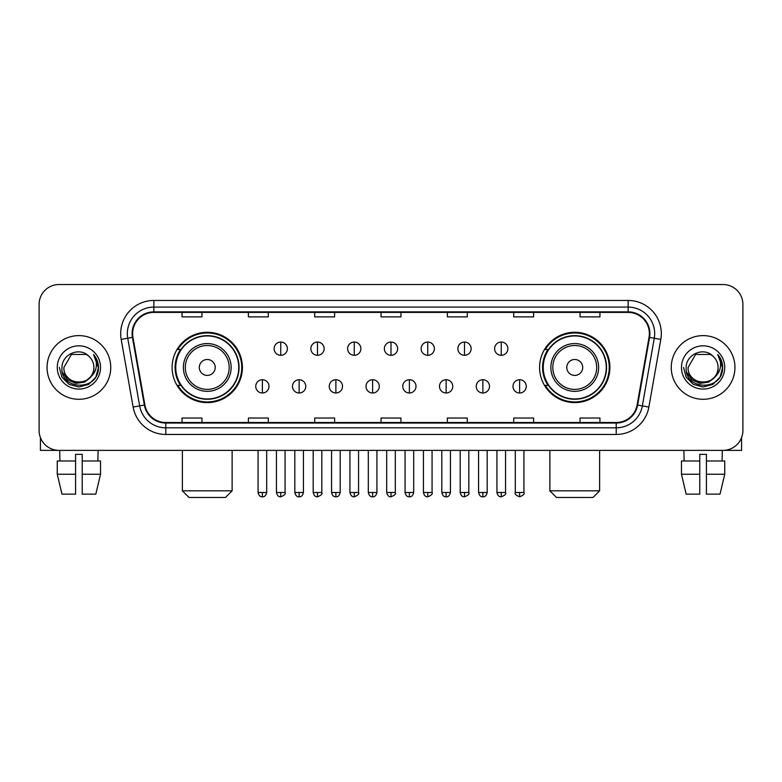<?xml version="1.0" encoding="UTF-8"?>
<svg xmlns="http://www.w3.org/2000/svg" width="782" height="782" viewBox="0 0 782 782"><rect width="100%" height="100%" fill="white"/><g stroke="black" fill="none" stroke-linecap="round" stroke-linejoin="round"><path stroke-width="1.17" d="M539.59 367.452A35.161 35.161 0 0 0 574.741 402.613A35.161 35.161 0 0 0 609.901 367.452A35.161 35.161 0 0 0 574.741 332.291A35.161 35.161 0 0 0 539.59 367.452M172.099 367.452A35.161 35.161 0 0 0 207.259 402.613A35.161 35.161 0 0 0 242.41 367.452A35.161 35.161 0 0 0 207.259 332.291A35.161 35.161 0 0 0 172.099 367.452M180.534 385.36A32.17 32.17 0 0 1 180.534 349.544M548.016 385.36A32.17 32.17 0 0 1 548.016 349.544M39.1 304.433L39.1 430.471A19.902 19.902 0 0 0 59.002 450.373L722.998 450.373A19.902 19.902 0 0 0 742.9 430.471L742.9 304.433A19.902 19.902 0 0 0 722.998 284.531L59.002 284.531A19.902 19.902 0 0 0 39.1 304.433L39.1 430.471M47.057 367.452A31.837 31.837 0 0 0 78.904 399.289A31.837 31.837 0 0 0 110.741 367.452A31.837 31.837 0 0 0 78.904 335.615A31.837 31.837 0 0 0 47.057 367.452A31.837 31.837 0 0 0 78.904 399.289A31.837 31.837 0 0 0 110.741 367.452A31.837 31.837 0 0 0 78.904 335.615A31.837 31.837 0 0 0 47.057 367.452M671.259 367.452A31.837 31.837 0 0 0 703.096 399.289A31.837 31.837 0 0 0 734.943 367.452A31.837 31.837 0 0 0 703.096 335.615A31.837 31.837 0 0 0 671.259 367.452A31.837 31.837 0 0 0 703.096 399.289A31.837 31.837 0 0 0 734.943 367.452A31.837 31.837 0 0 0 703.096 335.615A31.837 31.837 0 0 0 671.259 367.452M132.627 333.621A21.231 21.231 0 0 1 153.859 312.399L628.142 312.399A21.231 21.231 0 0 1 649.05 337.306L637.115 404.968A21.231 21.231 0 0 1 616.216 422.505L165.784 422.505A21.231 21.231 0 0 1 144.885 404.968L132.95 337.306A21.231 21.231 0 0 1 132.627 333.621M132.099 333.621A21.759 21.759 0 0 0 132.432 337.404L144.357 405.056A21.759 21.759 0 0 0 165.784 423.042L616.216 423.042A21.759 21.759 0 0 0 637.643 405.056L649.568 337.404A21.759 21.759 0 0 0 628.142 311.862L153.859 311.862A21.759 21.759 0 0 0 132.099 333.621M121.19 339.378A33.167 33.167 0 0 1 153.859 300.454L628.142 300.454A33.167 33.167 0 0 1 660.81 339.378L648.874 407.041A33.167 33.167 0 0 1 616.216 434.45L165.784 434.45A33.167 33.167 0 0 1 133.126 407.041L121.19 339.378L127.73 338.225A26.529 26.529 0 0 1 153.859 307.091L628.142 307.091A26.529 26.529 0 0 1 654.27 338.225L642.345 405.887A26.529 26.529 0 0 1 616.216 427.813L165.784 427.813A26.529 26.529 0 0 1 139.655 405.887L127.73 338.225A26.529 26.529 0 0 1 127.319 333.621M722.998 284.531L59.002 284.531M59.002 450.373L722.998 450.373M742.9 430.471L742.9 304.433M637.643 405.056L642.345 405.887L654.27 338.225L660.81 339.378M381.049 312.399L381.049 316.886L400.951 316.886L400.951 312.399M314.716 312.399L314.716 316.886L334.618 316.886L334.618 312.399M248.383 312.399L248.383 316.886L268.285 316.886L268.285 312.399M182.05 312.399L182.05 316.886L201.952 316.886L201.952 312.399M447.382 312.399L447.382 316.886L467.284 316.886L467.284 312.399M513.715 312.399L513.715 316.886L533.617 316.886L533.617 312.399M580.048 312.399L580.048 316.886L599.95 316.886L599.95 312.399M400.951 422.505L400.951 418.018L381.049 418.018L381.049 422.505M334.618 422.505L334.618 418.018L314.716 418.018L314.716 422.505M268.285 422.505L268.285 418.018L248.383 418.018L248.383 422.505M201.952 422.505L201.952 418.018L182.05 418.018L182.05 422.505M467.284 422.505L467.284 418.018L447.382 418.018L447.382 422.505M533.617 422.505L533.617 418.018L513.715 418.018L513.715 422.505M599.95 422.505L599.95 418.018L580.048 418.018L580.048 422.505M90.389 377.08C82.433 387.843 63.127 380.961 63.909 367.452C62.99 386.787 94.808 386.787 93.889 367.452C94.808 386.787 62.99 386.787 63.909 367.452L71.406 354.471L86.391 354.471L88.718 356.123C79.52 346.485 61.807 354.422 61.974 367.452C60.292 390.599 97.809 391.195 98.415 368.576L98.454 367.452C98.395 362.535 96.763 358.215 93.547 354.5C95.991 358.508 96.851 362.828 96.127 367.452C95.424 371.382 93.517 374.598 90.389 377.08A14.995 14.995 0 0 0 93.889 367.452C94.808 386.787 62.99 386.787 63.909 367.452L71.406 354.471M93.889 367.452A14.995 14.995 0 0 0 88.718 356.123M91.347 376.279L84.573 382.134L75.707 383.375L67.545 379.681L62.443 372.31M57.272 367.452A21.622 21.622 0 0 0 78.904 389.074A21.622 21.622 0 0 0 100.526 367.452A21.622 21.622 0 0 0 78.904 345.83A21.622 21.622 0 0 0 57.272 367.452M93.547 354.5L98.444 368.019L97.535 361.528L98.444 368.019L97.535 361.528L98.444 368.019L93.693 354.666L98.444 368.019L93.693 354.666L98.454 367.452L95.834 377.227L88.679 384.382L78.904 387.002L69.129 384.382L61.964 377.227L59.354 367.452M93.693 354.666L98.444 368.029M40.429 437.617L40.429 450.373L117.378 450.373M57.262 460.979L57.262 474.244L61.974 494.146L57.262 474.244L57.262 460.979L75.58 460.979L75.58 454.352L82.218 454.352L82.218 460.979L100.536 460.979L100.536 474.244L95.824 494.146L100.536 474.244L82.218 474.244L82.218 460.979M98.141 450.373L97.848 460.979M75.58 460.979L75.58 494.146L61.974 494.146M57.262 474.244L75.58 474.244M95.824 494.146L82.218 494.146L82.218 474.244M59.667 450.373L59.95 460.979M225.499 497.469L189.009 497.469L182.382 490.832L232.127 490.832L225.499 497.469M215.216 367.452A7.957 7.957 0 0 0 207.259 359.495A7.957 7.957 0 0 0 199.293 367.452A7.957 7.957 0 0 0 207.259 375.409A7.957 7.957 0 0 0 215.216 367.452M231.14 367.452A23.88 23.88 0 0 0 207.259 343.572A23.88 23.88 0 0 0 183.379 367.452A23.88 23.88 0 0 0 207.259 391.332A23.88 23.88 0 0 0 231.14 367.452A23.88 23.88 0 0 1 207.259 391.332A23.88 23.88 0 0 1 183.379 367.452M238.764 367.452A31.505 31.505 0 0 0 207.259 335.947A31.505 31.505 0 0 0 175.745 367.452A31.505 31.505 0 0 0 207.259 398.957A31.505 31.505 0 0 0 238.764 367.452M241.746 367.452A34.496 34.496 0 0 1 177.778 385.36L180.974 385.36A31.808 31.808 0 0 0 228.295 391.303A31.808 31.808 0 0 0 228.295 343.601A31.808 31.808 0 0 0 180.974 349.544L177.778 349.544A34.496 34.496 0 0 1 241.746 367.452M592.991 497.469L556.501 497.469L549.873 490.832L599.618 490.832L592.991 497.469M582.707 367.452A7.957 7.957 0 0 0 574.741 359.495A7.957 7.957 0 0 0 566.784 367.452A7.957 7.957 0 0 0 574.741 375.409A7.957 7.957 0 0 0 582.707 367.452M598.621 367.452A23.88 23.88 0 0 0 574.741 343.572A23.88 23.88 0 0 0 550.86 367.452A23.88 23.88 0 0 0 574.741 391.332A23.88 23.88 0 0 0 598.621 367.452A23.88 23.88 0 0 1 574.741 391.332A23.88 23.88 0 0 1 550.86 367.452M606.255 367.452A31.505 31.505 0 0 0 574.741 335.947A31.505 31.505 0 0 0 543.236 367.452A31.505 31.505 0 0 0 574.741 398.957A31.505 31.505 0 0 0 606.255 367.452M609.237 367.452A34.496 34.496 0 0 1 545.269 385.36L548.465 385.36A31.808 31.808 0 0 0 595.786 391.303A31.808 31.808 0 0 0 595.786 343.601A31.808 31.808 0 0 0 548.465 349.544L545.269 349.544A34.496 34.496 0 0 1 609.237 367.452M280.758 342.047A6.637 6.637 0 0 0 274.12 348.674A6.637 6.637 0 0 0 280.758 355.311A6.637 6.637 0 0 0 287.385 348.674A6.637 6.637 0 0 0 280.758 342.047L280.758 355.311A6.637 6.637 0 0 0 287.385 348.674A6.637 6.637 0 0 0 280.758 342.047M317.502 342.047A6.637 6.637 0 0 0 310.865 348.674A6.637 6.637 0 0 0 317.502 355.311A6.637 6.637 0 0 0 324.139 348.674A6.637 6.637 0 0 0 317.502 342.047L317.502 355.311A6.637 6.637 0 0 0 324.139 348.674A6.637 6.637 0 0 0 317.502 342.047M354.256 342.047A6.637 6.637 0 0 0 347.619 348.674A6.637 6.637 0 0 0 354.256 355.311A6.637 6.637 0 0 0 360.883 348.674A6.637 6.637 0 0 0 354.256 342.047L354.256 355.311A6.637 6.637 0 0 0 360.883 348.674A6.637 6.637 0 0 0 354.256 342.047M391 342.047A6.637 6.637 0 0 0 384.363 348.674A6.637 6.637 0 0 0 391 355.311A6.637 6.637 0 0 0 397.637 348.674A6.637 6.637 0 0 0 391 342.047L391 355.311A6.637 6.637 0 0 0 397.637 348.674A6.637 6.637 0 0 0 391 342.047M427.744 342.047A6.637 6.637 0 0 0 421.117 348.674A6.637 6.637 0 0 0 427.744 355.311A6.637 6.637 0 0 0 434.381 348.674A6.637 6.637 0 0 0 427.744 342.047L427.744 355.311A6.637 6.637 0 0 0 434.381 348.674A6.637 6.637 0 0 0 427.744 342.047M464.498 342.047A6.637 6.637 0 0 0 457.861 348.674A6.637 6.637 0 0 0 464.498 355.311A6.637 6.637 0 0 0 471.135 348.674A6.637 6.637 0 0 0 464.498 342.047L464.498 355.311A6.637 6.637 0 0 0 471.135 348.674A6.637 6.637 0 0 0 464.498 342.047M501.242 342.047A6.637 6.637 0 0 0 494.615 348.674A6.637 6.637 0 0 0 501.242 355.311A6.637 6.637 0 0 0 507.88 348.674A6.637 6.637 0 0 0 501.242 342.047L501.242 355.311A6.637 6.637 0 0 0 507.88 348.674A6.637 6.637 0 0 0 501.242 342.047M262.381 379.72A6.637 6.637 0 0 0 255.743 386.357A6.637 6.637 0 0 0 262.381 392.994A6.637 6.637 0 0 0 269.008 386.357A6.637 6.637 0 0 0 262.381 379.72L262.381 392.994A6.637 6.637 0 0 0 269.008 386.357A6.637 6.637 0 0 0 262.381 379.72M299.125 379.72A6.637 6.637 0 0 0 292.497 386.357A6.637 6.637 0 0 0 299.125 392.994A6.637 6.637 0 0 0 305.762 386.357A6.637 6.637 0 0 0 299.125 379.72L299.125 392.994A6.637 6.637 0 0 0 305.762 386.357A6.637 6.637 0 0 0 299.125 379.72M335.879 379.72A6.637 6.637 0 0 0 329.242 386.357A6.637 6.637 0 0 0 335.879 392.994A6.637 6.637 0 0 0 342.506 386.357A6.637 6.637 0 0 0 335.879 379.72L335.879 392.994A6.637 6.637 0 0 0 342.506 386.357A6.637 6.637 0 0 0 335.879 379.72M372.623 379.72A6.637 6.637 0 0 0 365.996 386.357A6.637 6.637 0 0 0 372.623 392.994A6.637 6.637 0 0 0 379.26 386.357A6.637 6.637 0 0 0 372.623 379.72L372.623 392.994A6.637 6.637 0 0 0 379.26 386.357A6.637 6.637 0 0 0 372.623 379.72M409.377 379.72A6.637 6.637 0 0 0 402.74 386.357A6.637 6.637 0 0 0 409.377 392.994A6.637 6.637 0 0 0 416.004 386.357A6.637 6.637 0 0 0 409.377 379.72L409.377 392.994A6.637 6.637 0 0 0 416.004 386.357A6.637 6.637 0 0 0 409.377 379.72M446.121 379.72A6.637 6.637 0 0 0 439.494 386.357A6.637 6.637 0 0 0 446.121 392.994A6.637 6.637 0 0 0 452.758 386.357A6.637 6.637 0 0 0 446.121 379.72L446.121 392.994A6.637 6.637 0 0 0 452.758 386.357A6.637 6.637 0 0 0 446.121 379.72M482.875 379.72A6.637 6.637 0 0 0 476.238 386.357A6.637 6.637 0 0 0 482.875 392.994A6.637 6.637 0 0 0 489.503 386.357A6.637 6.637 0 0 0 482.875 379.72L482.875 392.994A6.637 6.637 0 0 0 489.503 386.357A6.637 6.637 0 0 0 482.875 379.72M519.619 379.72A6.637 6.637 0 0 0 512.992 386.357A6.637 6.637 0 0 0 519.619 392.994A6.637 6.637 0 0 0 526.257 386.357A6.637 6.637 0 0 0 519.619 379.72L519.619 392.994A6.637 6.637 0 0 0 526.257 386.357A6.637 6.637 0 0 0 519.619 379.72M741.571 437.617L741.571 450.373L664.622 450.373M699.782 460.979L699.782 474.244L681.464 474.244L686.176 494.146L681.464 474.244L681.464 460.979L699.782 460.979L699.782 454.352L706.42 454.352L706.42 460.979L724.738 460.979L724.738 474.244L720.027 494.146L724.738 474.244L706.42 474.244L706.42 460.979M722.333 450.373L722.05 460.979M699.782 474.244L699.782 494.146L686.176 494.146M720.027 494.146L706.42 494.146L706.42 474.244M683.859 450.373L684.152 460.979M718.091 367.452C719.01 386.787 687.192 386.787 688.111 367.452L695.609 354.471L710.594 354.471L712.92 356.123C703.722 346.485 686.01 354.422 686.176 367.452C684.485 390.599 722.011 391.195 722.617 368.576L722.646 367.452C722.597 362.535 720.955 358.215 717.739 354.5C720.193 358.508 721.053 362.828 720.33 367.452C719.626 371.382 717.71 374.598 714.592 377.08A14.995 14.995 0 0 0 718.091 367.452C719.01 386.787 687.192 386.787 688.111 367.452C687.192 386.787 719.01 386.787 718.091 367.452A14.995 14.995 0 0 0 712.92 356.123M714.592 377.08C706.625 387.843 687.329 380.961 688.111 367.452M715.54 376.279L708.775 382.134L699.9 383.375L691.738 379.681L686.645 372.31M681.474 367.452A21.622 21.622 0 0 0 703.096 389.074A21.622 21.622 0 0 0 724.728 367.452A21.622 21.622 0 0 0 703.096 345.83A21.622 21.622 0 0 0 681.474 367.452M717.739 354.5L722.646 368.019L721.727 361.528L722.646 368.019L721.727 361.528L722.646 368.019L717.886 354.666L722.646 368.019L717.886 354.666L722.646 367.452L720.036 377.227L712.871 384.382L703.096 387.002L693.321 384.382L686.166 377.227L683.546 367.452M717.886 354.666L722.646 368.029M628.142 300.454L628.142 311.862M127.73 338.225L132.432 337.404M165.784 434.45L165.784 423.042M616.216 423.042L616.216 434.45M133.126 407.041L144.357 405.056M649.568 337.404L654.27 338.225M153.859 300.454L153.859 311.862M642.345 405.887L648.874 407.041M229.194 367.452A21.935 21.935 0 0 0 207.259 345.517A21.935 21.935 0 0 0 185.314 367.452A21.935 21.935 0 0 0 207.259 389.387A21.935 21.935 0 0 0 229.194 367.452M596.686 367.452A21.935 21.935 0 0 0 574.741 345.517A21.935 21.935 0 0 0 552.806 367.452A21.935 21.935 0 0 0 574.741 389.387A21.935 21.935 0 0 0 596.686 367.452M280.758 492.494L276.437 492.494C277.19 495.563 278.636 497 280.758 496.805L280.758 492.494L285.068 492.494L285.068 450.373M317.502 492.494L313.191 492.494C313.944 495.563 315.381 497 317.502 496.805L317.502 492.494L321.813 492.494L321.813 450.373M354.256 492.494L349.935 492.494C350.688 495.563 352.125 497 354.256 496.805L354.256 492.494L358.567 492.494L358.567 450.373M391 492.494L386.689 492.494C387.442 495.563 388.879 497 391 496.805L391 492.494L395.311 492.494L395.311 450.373M427.744 492.494L423.433 492.494C424.186 495.563 425.623 497 427.744 496.805L427.744 492.494L432.065 492.494L432.065 450.373M464.498 492.494L460.187 492.494C460.94 495.563 462.377 497 464.498 496.805L464.498 492.494L468.809 492.494L468.809 450.373M501.242 492.494L496.932 492.494C497.684 495.563 499.121 497 501.242 496.805L501.242 492.494L505.563 492.494L505.563 450.373M262.381 492.494L258.07 492.494C258.822 495.563 260.259 497 262.381 496.805L262.381 492.494L266.691 492.494L266.691 450.373M299.125 492.494L294.814 492.494C295.567 495.563 297.004 497 299.125 496.805L299.125 492.494L303.436 492.494L303.436 450.373M335.879 492.494L331.568 492.494C332.321 495.563 333.758 497 335.879 496.805L335.879 492.494L340.19 492.494L340.19 450.373M372.623 492.494L368.312 492.494C369.065 495.563 370.502 497 372.623 496.805L372.623 492.494L376.934 492.494L376.934 450.373M409.377 492.494L405.066 492.494C405.819 495.563 407.256 497 409.377 496.805L409.377 492.494L413.688 492.494L413.688 450.373M446.121 492.494L441.81 492.494C442.563 495.563 444 497 446.121 496.805L446.121 492.494L450.432 492.494L450.432 450.373M482.875 492.494L478.564 492.494C479.317 495.563 480.754 497 482.875 496.805L482.875 492.494L487.186 492.494L487.186 450.373M519.619 492.494L515.309 492.494C514.439 493.872 515.876 495.309 519.619 496.805L519.619 492.494L523.93 492.494L523.93 450.373M232.127 450.373L232.127 490.832M182.382 450.373L182.382 490.832M599.618 450.373L599.618 490.832M549.873 450.373L549.873 490.832M276.437 492.494L276.437 450.373M285.068 492.494C285.938 493.872 284.501 495.309 280.758 496.805M313.191 492.494L313.191 450.373M321.813 492.494C322.692 493.872 321.255 495.309 317.502 496.805M349.935 492.494L349.935 450.373M358.567 492.494C359.437 493.872 358 495.309 354.256 496.805M386.689 492.494L386.689 450.373M395.311 492.494C396.191 493.872 394.754 495.309 391 496.805M423.433 492.494L423.433 450.373M432.065 492.494C432.935 493.872 431.498 495.309 427.744 496.805M460.187 492.494L460.187 450.373M468.809 492.494C469.689 493.872 468.252 495.309 464.498 496.805M496.932 492.494L496.932 450.373M505.563 492.494C506.433 493.872 504.996 495.309 501.242 496.805M258.07 492.494L258.07 450.373M266.691 492.494C265.939 495.563 264.502 497 262.381 496.805M294.814 492.494L294.814 450.373M303.436 492.494C302.683 495.563 301.246 497 299.125 496.805M331.568 492.494L331.568 450.373M340.19 492.494C339.437 495.563 338 497 335.879 496.805M368.312 492.494L368.312 450.373M376.934 492.494C376.181 495.563 374.744 497 372.623 496.805M405.066 492.494L405.066 450.373M413.688 492.494C412.935 495.563 411.498 497 409.377 496.805M441.81 492.494L441.81 450.373M450.432 492.494C449.679 495.563 448.242 497 446.121 496.805M478.564 492.494L478.564 450.373M487.186 492.494C486.433 495.563 484.996 497 482.875 496.805M515.309 492.494L515.309 450.373M523.93 492.494C524.81 493.872 523.373 495.309 519.619 496.805"/></g></svg>
